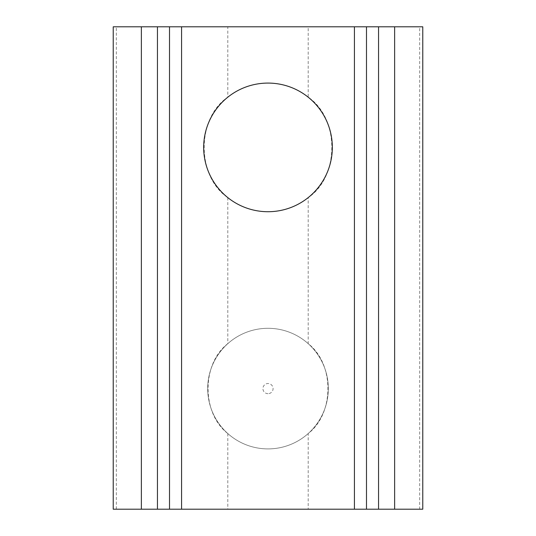 <?xml version="1.0" encoding="UTF-8"?>
<svg xmlns="http://www.w3.org/2000/svg" width="536" height="536" viewBox="0 0 536 536"><rect width="100%" height="100%" fill="white"/><g stroke="black" fill="none" stroke-linecap="round" stroke-linejoin="round"><path stroke-width="0.4" stroke-dasharray="2.68 2.01" d="M308.2 26.8L227.8 26.8L227.8 97.19C196.451 118.208 196.183 176.25 227.8 197.61A64.32 64.32 0 0 0 308.2 197.61C339.549 176.592 339.817 118.55 308.2 97.19L308.2 26.8L419.661 26.8L419.661 509.2L308.2 509.2L308.2 433.544C334.397 413.383 334.598 364.098 308.2 343.656L308.2 197.61M227.8 97.19A64.32 64.32 0 0 1 308.2 97.19M227.8 197.61L227.8 343.656A60.3 60.3 0 0 1 308.2 343.656M227.8 343.656C201.603 363.817 201.402 413.102 227.8 433.544A60.3 60.3 0 0 0 268 448.9A60.3 60.3 0 0 1 207.7 388.6A60.3 60.3 0 0 1 268 328.3A60.3 60.3 0 0 1 328.3 388.6A60.3 60.3 0 0 1 268 448.9A60.3 60.3 0 0 0 308.2 433.544M268 393.679A5.079 5.079 0 0 1 262.921 388.6A5.079 5.079 0 0 1 268 383.521A5.079 5.079 0 0 1 273.079 388.6A5.079 5.079 0 0 1 268 393.679M113.23 26.8L227.8 26.8M422.77 26.8L419.661 26.8M227.8 433.544L227.8 509.2L308.2 509.2M227.8 509.2L113.23 509.2M422.77 509.2L419.661 509.2M116.339 509.2L116.339 26.8M207.7 388.6A60.3 60.3 0 0 0 268 448.9A60.3 60.3 0 0 0 328.3 388.6A60.3 60.3 0 0 0 268 328.3A60.3 60.3 0 0 0 207.7 388.6"/><path stroke-width="0.8" d="M268 211.72A64.32 64.32 0 0 1 203.68 147.4A64.32 64.32 0 0 1 268 83.08A64.32 64.32 0 0 1 332.32 147.4A64.32 64.32 0 0 1 268 211.72M141.37 26.8L113.23 26.8L113.23 509.2L141.37 509.2L141.37 26.8L169.51 26.8L169.51 509.2L366.49 509.2L366.49 26.8L354.43 26.8L354.43 509.2M181.57 509.2L181.57 26.8L169.51 26.8M181.57 26.8L354.43 26.8M366.49 26.8L422.77 26.8L422.77 509.2L366.49 509.2M169.51 509.2L141.37 509.2M394.63 26.8L394.63 509.2M378.55 509.2L378.55 26.8M157.45 26.8L157.45 509.2"/></g></svg>
